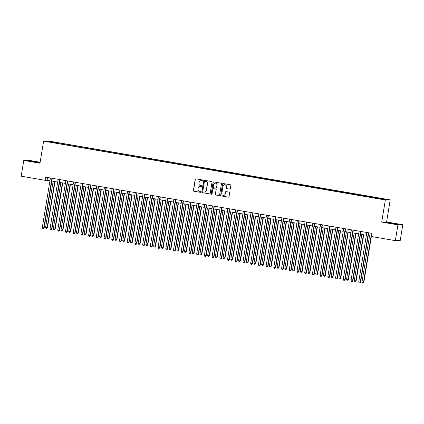 <?xml version="1.0" encoding="UTF-8"?>
<svg xmlns="http://www.w3.org/2000/svg" width="424" height="424" viewBox="0 0 424 424"><rect width="100%" height="100%" fill="white"/><g stroke="black" fill="none" stroke-linecap="round" stroke-linejoin="round"><path stroke-width="0.64" d="M202.693 180.454A0.44 0.429 -91.7 0 0 202.338 179.946L195.899 178.838A0.625 0.615 -91.7 0 0 195.194 179.352L193.365 190.498A0.625 0.615 -91.7 0 0 193.874 191.219L200.308 192.332A0.44 0.429 -91.7 0 0 200.806 191.971A0.44 0.429 -91.7 0 0 200.451 191.463L199.619 191.319A2.009 1.966 -91.7 0 1 198.003 189.003L198.156 188.076A2.009 1.966 -91.7 0 1 200.419 186.428L201.252 186.571A0.44 0.429 -91.7 0 0 201.75 186.21A0.44 0.429 -91.7 0 0 201.395 185.707L200.563 185.564A2.009 1.966 -91.7 0 1 198.946 183.248L199.1 182.32A2.009 1.966 -91.7 0 1 201.363 180.672L202.195 180.815A0.44 0.429 -91.7 0 0 202.693 180.454M384.939 199.02L382.496 198.697L384.939 199.02M229.638 189.136A0.625 0.615 -91.7 0 0 230.343 188.622L230.857 185.495A0.625 0.615 -91.7 0 0 230.349 184.774L223.199 183.539A0.625 0.615 -91.7 0 0 222.494 184.053L220.666 195.199A0.625 0.615 -91.7 0 0 221.174 195.925L228.324 197.155A0.625 0.615 -91.7 0 0 229.029 196.641L229.649 192.862A0.625 0.615 -91.7 0 0 229.146 192.141L226.082 191.611A0.625 0.615 -91.7 0 0 225.377 192.13L225.07 194.001A1.68 1.643 -91.7 0 1 223.496 195.4A1.68 1.643 -91.7 0 1 221.826 193.445L223.029 186.104A1.68 1.643 -91.7 0 1 224.603 184.705A1.68 1.643 -91.7 0 1 226.273 186.666L226.072 187.885A0.625 0.615 -91.7 0 0 226.575 188.611L229.766 189.136A0.625 0.615 -91.7 0 0 229.824 189.141M381.717 222.081L397.924 224.868L395.338 240.641L400.219 240.498L402.8 224.731L386.593 221.938L390.207 199.858L385.331 200.001L381.717 222.081L386.593 221.938M40.148 162.254L28.662 160.277L23.781 160.42L39.989 163.208L43.603 141.134L385.331 200.001M23.781 160.42L21.2 176.188L45.124 180.311L49.963 180.746M395.338 240.641L371.413 236.518L371.933 233.364L45.638 177.153L45.124 180.311M212.011 182.251A0.625 0.615 -91.7 0 0 211.502 181.525L204.352 180.295A0.625 0.615 -91.7 0 0 203.647 180.809L201.819 191.955A0.625 0.615 -91.7 0 0 202.328 192.676L209.477 193.911A0.625 0.615 -91.7 0 0 210.182 193.397L212.011 182.251M213.776 181.917L220.925 183.147A0.625 0.615 -91.7 0 1 221.434 183.873L219.606 195.019A0.625 0.615 -91.7 0 1 218.901 195.533L215.837 195.003A0.625 0.615 -91.7 0 1 215.334 194.282L216.076 189.761A0.625 0.615 -91.7 0 0 215.572 189.04L213.542 188.691A0.625 0.615 -91.7 0 0 212.832 189.205L212.064 193.911A0.44 0.429 -91.7 0 1 211.65 194.277A0.44 0.429 -91.7 0 1 211.216 193.763L213.071 182.431A0.625 0.615 -91.7 0 1 213.776 181.917M51.585 141.759L55.306 142.3L51.585 141.759M390.207 199.858L48.484 140.991L43.603 141.134M55.841 143.116L375.15 198.119L384.287 199.534L386.317 199.476L58.66 142.872L57.865 142.893L57.664 143.429M55.83 142.952L47.499 141.515L49.529 141.457L57.865 142.893M397.924 224.868L402.8 224.731M51.823 181.064L57.68 182.076M59.54 182.394L65.397 183.401M67.257 183.725L73.114 184.732M74.974 185.055L80.83 186.062M82.691 186.385L88.547 187.392M90.413 187.71L96.264 188.722M98.13 189.04L103.981 190.053M105.846 190.371L111.698 191.378M113.563 191.701L119.42 192.708M121.28 193.031L127.136 194.038M128.997 194.362L134.853 195.369M136.714 195.687L142.57 196.699M144.43 197.017L150.287 198.029M152.147 198.347L158.004 199.354M159.869 199.678L165.72 200.684M167.586 201.008L173.437 202.015M175.303 202.338L181.154 203.345M183.02 203.668L188.876 204.675M190.736 204.993L196.593 206.006M198.453 206.324L204.31 207.336M206.17 207.654L212.027 208.661M213.887 208.984L219.743 209.991M221.604 210.315L227.46 211.322M229.326 211.645L235.177 212.652M237.043 212.97L242.894 213.982M244.759 214.3L250.611 215.312M252.476 215.631L258.333 216.638M260.193 216.961L266.049 217.968M267.91 218.291L273.766 219.298M275.626 219.621L281.483 220.628M283.343 220.952L289.2 221.959M291.06 222.277L296.917 223.289M298.782 223.607L304.633 224.614M306.499 224.937L312.35 225.944M314.216 226.268L320.067 227.275M321.933 227.598L327.789 228.605M329.649 228.928L335.506 229.935M337.366 230.253L343.223 231.266M345.083 231.584L350.94 232.596M352.8 232.914L358.656 233.921M360.517 234.244L366.373 235.251M368.239 235.574L371.477 236.131M47.557 177.486L47.101 180.253M58.544 143.582L58.66 142.872M377.837 198.421L377.98 198.04M49.762 141.907L49.529 141.457M40.095 162.562L27.708 160.749L40.057 162.79M398.873 224.397L386.958 222.34L385.49 222.388L398.873 224.397M202.343 180.815A0.44 0.429 -91.7 0 1 202.328 180.809L201.495 180.666A2.009 1.966 -91.7 0 0 201.045 180.64M200.102 186.401A2.009 1.966 -91.7 0 1 200.552 186.422L201.384 186.571A0.44 0.429 -91.7 0 0 201.405 186.571M195.846 178.833A0.625 0.615 -91.7 0 0 195.326 179.347L193.498 190.493A0.625 0.615 -91.7 0 0 194.001 191.219L200.441 192.326A0.44 0.429 -91.7 0 0 200.462 192.326M204.299 180.285A0.625 0.615 -91.7 0 0 203.78 180.804L201.951 191.95A0.625 0.615 -91.7 0 0 202.455 192.671L209.61 193.906A0.625 0.615 -91.7 0 0 209.663 193.911M204.877 181.276A0.44 0.429 -91.7 0 0 204.384 181.636L202.783 191.42A0.44 0.429 -91.7 0 0 203.133 191.924L204.013 192.077A2.009 1.966 -91.7 0 0 206.276 190.429L207.373 183.74A2.009 1.966 -91.7 0 0 205.757 181.43L205.009 181.271A0.44 0.429 -91.7 0 0 204.861 181.271M204.463 192.099A2.009 1.966 -91.7 0 0 206.409 190.424L206.276 190.429M205.009 181.271L205.889 181.424A2.009 1.966 -91.7 0 1 207.506 183.74L206.409 190.424M213.489 188.68A0.625 0.615 -91.7 0 1 213.675 188.685L215.705 189.035A0.625 0.615 -91.7 0 1 216.208 189.756L215.466 194.277A0.625 0.615 -91.7 0 0 215.97 195.003L219.033 195.528A0.625 0.615 -91.7 0 0 219.086 195.533M213.722 181.912A0.625 0.615 -91.7 0 0 213.203 182.426L211.348 193.757A0.44 0.429 -91.7 0 0 211.719 194.266M216.844 185.071A1.68 1.643 -91.7 0 0 215.175 183.115A1.68 1.643 -91.7 0 0 213.601 184.514L213.177 187.101A0.625 0.615 -91.7 0 0 213.68 187.821L215.71 188.171A0.625 0.615 -91.7 0 0 216.42 187.657L216.977 185.065A1.68 1.643 -91.7 0 0 215.238 183.115M215.896 188.177A0.625 0.615 -91.7 0 0 216.553 187.652L216.42 187.657M216.977 185.065L216.553 187.652M224.667 184.705A1.68 1.643 -91.7 0 1 226.405 186.661L226.204 187.885A0.625 0.615 -91.7 0 0 226.708 188.606L229.766 189.136M223.565 195.395A1.68 1.643 -91.7 0 0 225.202 193.996L225.07 194.001M226.029 191.606A0.625 0.615 -91.7 0 0 225.51 192.125L225.202 193.996M223.146 183.534A0.625 0.615 -91.7 0 0 222.627 184.053L220.798 195.199A0.625 0.615 -91.7 0 0 221.307 195.92L228.457 197.155A0.625 0.615 -91.7 0 0 228.51 197.16M53.154 181.292L45.601 227.402L47.472 227.656L55.014 181.615M47.472 227.656L46.645 228.404L47.144 227.667L54.696 181.562M46.645 228.404L46.03 228.298L45.601 227.402M51.988 178.25A0.641 0.625 -91.7 0 0 51.924 178.435L43.847 227.762L42.305 227.497L50.382 178.17A0.641 0.625 -91.7 0 0 50.387 177.974M52.29 178.303A0.641 0.625 -91.7 0 0 52.258 178.424L44.175 227.757L43.349 228.504L42.734 228.393L42.305 227.497M44.175 227.757L43.349 228.504M60.87 182.622L53.318 228.732L55.189 228.987L62.731 182.945M55.189 228.987L54.362 229.734L54.86 228.997L62.413 182.887M54.362 229.734L53.747 229.628L53.318 228.732M68.587 183.952L61.035 230.062L62.911 230.317L70.448 184.276M62.911 230.317L62.079 231.064L62.577 230.327L70.13 184.217M62.079 231.064L61.464 230.958L61.035 230.062M76.304 185.283L68.752 231.393L70.299 231.658L70.628 231.647L78.164 185.601M70.628 231.647L69.796 232.394L70.299 231.658L77.846 185.548M69.796 232.394L69.181 232.288L68.752 231.393M59.705 179.58A0.641 0.625 -91.7 0 0 59.641 179.765L51.564 229.093L50.021 228.828L58.099 179.5A0.641 0.625 -91.7 0 0 58.104 179.304M60.007 179.628A0.641 0.625 -91.7 0 0 59.975 179.755L51.898 229.082L51.066 229.829L50.451 229.723L50.021 228.828M51.898 229.082L51.066 229.829M67.421 180.905A0.641 0.625 -91.7 0 0 67.363 181.096L59.28 230.423L57.738 230.158L65.815 180.831A0.641 0.625 -91.7 0 0 65.821 180.629M67.723 180.958A0.641 0.625 -91.7 0 0 67.692 181.085L59.614 230.412L58.782 231.16L58.168 231.054L57.738 230.158M59.614 230.412L58.782 231.16M75.138 182.235A0.641 0.625 -91.7 0 0 75.08 182.426L67.003 231.753L65.455 231.488L73.532 182.161A0.641 0.625 -91.7 0 0 73.538 181.96M75.44 182.288A0.641 0.625 -91.7 0 0 75.408 182.415L67.331 231.743L66.504 232.49L65.884 232.384L65.455 231.488M67.331 231.743L66.504 232.49M84.021 186.613L76.468 232.723L78.016 232.988L78.345 232.977L85.881 186.931M78.345 232.977L77.518 233.725L78.016 232.988L85.563 186.878M77.518 233.725L76.898 233.619L76.468 232.723M82.855 183.566A0.641 0.625 -91.7 0 0 82.797 183.756L74.719 233.083L73.172 232.818L81.254 183.486A0.641 0.625 -91.7 0 0 81.254 183.29M83.157 183.619A0.641 0.625 -91.7 0 0 83.125 183.746L75.048 233.073L74.221 233.82L73.601 233.714L73.172 232.818M75.048 233.073L74.221 233.82M37.895 162.546L30.623 161.337M28.419 160.892L40.073 162.699M395.671 224.179L388.4 222.971M386.195 222.526L398.258 224.413M91.738 187.943L84.191 234.048L85.733 234.318L86.061 234.308L93.603 188.261M86.061 234.308L85.235 235.055L85.733 234.318L93.28 188.208M85.235 235.055L84.615 234.949L84.191 234.048M99.455 189.268L91.907 235.378L93.778 235.638L101.32 189.592M93.778 235.638L92.951 236.38L93.45 235.643L100.997 189.539M92.951 236.38L92.331 236.274L91.907 235.378M107.171 190.599L99.624 236.709L101.495 236.963L109.037 190.922M101.495 236.963L100.668 237.71L101.166 236.974L108.719 190.864M100.668 237.71L100.048 237.604L99.624 236.709M114.888 191.929L107.341 238.039L109.212 238.293L116.754 192.252M109.212 238.293L108.385 239.041L108.883 238.304L116.436 192.194M108.385 239.041L107.77 238.935L107.341 238.039M122.61 193.259L115.058 239.369L116.929 239.624L124.471 193.583M116.929 239.624L116.102 240.371L116.6 239.634L124.153 193.524M116.102 240.371L115.487 240.265L115.058 239.369M90.572 184.896A0.641 0.625 -91.7 0 0 90.513 185.081L82.436 234.414L80.894 234.143L88.971 184.816A0.641 0.625 -91.7 0 0 88.971 184.62M90.874 184.949A0.641 0.625 -91.7 0 0 90.842 185.076L82.765 234.403L81.938 235.15L81.318 235.044L80.894 234.143M82.765 234.403L81.938 235.15M98.294 186.226A0.641 0.625 -91.7 0 0 98.23 186.412L90.153 235.739L88.611 235.474L96.688 186.147A0.641 0.625 -91.7 0 0 96.688 185.951M98.596 186.279A0.641 0.625 -91.7 0 0 98.559 186.401L90.482 235.733L89.655 236.481L89.035 236.369L88.611 235.474M90.482 235.733L89.655 236.481M106.011 187.556A0.641 0.625 -91.7 0 0 105.947 187.742L97.87 237.069L96.328 236.804L104.405 187.477A0.641 0.625 -91.7 0 0 104.405 187.281M106.313 187.609A0.641 0.625 -91.7 0 0 106.276 187.731L98.198 237.058L97.372 237.806L96.752 237.7L96.328 236.804M98.198 237.058L97.372 237.806M113.727 188.887A0.641 0.625 -91.7 0 0 113.664 189.072L105.587 238.399L104.044 238.134L112.122 188.807A0.641 0.625 -91.7 0 0 112.122 188.606M114.03 188.934A0.641 0.625 -91.7 0 0 113.992 189.062L105.915 238.389L105.088 239.136L104.474 239.03L104.044 238.134M105.915 238.389L105.088 239.136M121.444 190.212A0.641 0.625 -91.7 0 0 121.381 190.403L113.303 239.73L111.761 239.465L119.838 190.138A0.641 0.625 -91.7 0 0 119.844 189.936M121.746 190.265A0.641 0.625 -91.7 0 0 121.715 190.392L113.632 239.719L112.805 240.466L112.19 240.36L111.761 239.465M113.632 239.719L112.805 240.466M130.327 194.589L122.775 240.7L124.317 240.964L124.645 240.954L132.187 194.907M124.645 240.954L123.819 241.701L124.317 240.964L131.869 194.855M123.819 241.701L123.204 241.595L122.775 240.7M129.161 191.542A0.641 0.625 -91.7 0 0 129.097 191.733L121.02 241.06L119.478 240.795L127.555 191.463A0.641 0.625 -91.7 0 0 127.56 191.266M129.463 191.595A0.641 0.625 -91.7 0 0 129.431 191.722L121.354 241.049L120.522 241.797L119.907 241.691L119.478 240.795M121.354 241.049L120.522 241.797M138.044 195.92L130.491 242.024L132.034 242.295L132.368 242.284L139.904 196.238M132.368 242.284L131.535 243.032L132.034 242.295L139.586 196.185M131.535 243.032L130.921 242.926L130.491 242.024M136.878 192.872A0.641 0.625 -91.7 0 0 136.82 193.058L128.737 242.39L127.195 242.12L135.272 192.793A0.641 0.625 -91.7 0 0 135.277 192.597M137.18 192.925A0.641 0.625 -91.7 0 0 137.148 193.053L129.071 242.38L128.239 243.127L127.624 243.021L127.195 242.12M129.071 242.38L128.239 243.127M145.761 197.245L138.208 243.355L140.084 243.614L147.621 197.568M140.084 243.614L139.252 244.362L139.756 243.62L147.303 197.515M139.252 244.362L138.637 244.251L138.208 243.355M144.595 194.203A0.641 0.625 -91.7 0 0 144.536 194.388L136.459 243.715L134.912 243.45L142.989 194.123A0.641 0.625 -91.7 0 0 142.994 193.927M144.897 194.256A0.641 0.625 -91.7 0 0 144.865 194.383L136.788 243.71L135.961 244.457L135.341 244.351L134.912 243.45M136.788 243.71L135.961 244.457M153.477 198.575L145.925 244.685L147.801 244.94L155.338 198.898M147.801 244.94L146.974 245.687L147.472 244.95L155.02 198.845M146.974 245.687L146.354 245.581L145.925 244.685M152.311 195.533A0.641 0.625 -91.7 0 0 152.253 195.718L144.176 245.046L142.628 244.781L150.711 195.453A0.641 0.625 -91.7 0 0 150.711 195.257M152.613 195.586A0.641 0.625 -91.7 0 0 152.582 195.708L144.505 245.04L143.678 245.782L143.058 245.676L142.628 244.781M144.505 245.04L143.678 245.782M161.194 199.905L153.647 246.015L155.518 246.27L163.06 200.229M155.518 246.27L154.691 247.017L155.189 246.28L162.737 200.17M154.691 247.017L154.071 246.911L153.647 246.015M160.028 196.863A0.641 0.625 -91.7 0 0 159.97 197.049L151.893 246.376L150.35 246.111L158.428 196.784A0.641 0.625 -91.7 0 0 158.428 196.588M160.33 196.911A0.641 0.625 -91.7 0 0 160.298 197.038L152.221 246.365L151.394 247.113L150.774 247.007L150.35 246.111M152.221 246.365L151.394 247.113M168.911 201.236L161.364 247.346L163.235 247.6L170.777 201.559M163.235 247.6L162.408 248.347L162.906 247.611L170.453 201.501M162.408 248.347L161.788 248.241L161.364 247.346M167.75 198.188A0.641 0.625 -91.7 0 0 167.687 198.379L159.609 247.706L158.067 247.441L166.144 198.114A0.641 0.625 -91.7 0 0 166.144 197.913M168.052 198.241A0.641 0.625 -91.7 0 0 168.015 198.368L159.938 247.696L159.111 248.443L158.491 248.337L158.067 247.441M159.938 247.696L159.111 248.443M176.628 202.566L169.081 248.676L170.623 248.941L170.952 248.93L178.493 202.884M170.952 248.93L170.125 249.678L170.623 248.941L178.175 202.831M170.125 249.678L169.505 249.572L169.081 248.676M184.345 203.896L176.797 250.001L178.34 250.271L178.668 250.261L186.21 204.214M178.668 250.261L177.842 251.008L178.34 250.271L185.892 204.161M177.842 251.008L177.227 250.902L176.797 250.001M192.067 205.227L184.514 251.331L186.057 251.596L186.385 251.591L193.927 205.545M186.385 251.591L185.558 252.338L186.057 251.596L193.609 205.492M185.558 252.338L184.944 252.232L184.514 251.331M199.784 206.552L192.231 252.662L194.102 252.921L201.644 206.875M194.102 252.921L193.275 253.663L193.773 252.927L201.326 206.822M193.275 253.663L192.66 253.557L192.231 252.662M207.5 207.882L199.948 253.992L201.824 254.246L209.361 208.205M201.824 254.246L200.992 254.994L201.49 254.257L209.043 208.147M200.992 254.994L200.377 254.888L199.948 253.992M215.217 209.212L207.665 255.322L209.541 255.577L217.077 209.536M209.541 255.577L208.709 256.324L209.212 255.587L216.759 209.477M208.709 256.324L208.094 256.218L207.665 255.322M222.934 210.543L215.381 256.653L216.929 256.918L217.258 256.907L224.794 210.861M217.258 256.907L216.431 257.654L216.929 256.918L224.476 210.808M216.431 257.654L215.811 257.548L215.381 256.653M230.651 211.873L223.103 257.983L224.646 258.248L224.974 258.237L232.516 212.191M224.974 258.237L224.148 258.985L224.646 258.248L232.193 212.138M224.148 258.985L223.528 258.879L223.103 257.983M238.368 213.203L230.82 259.308L232.363 259.578L232.691 259.567L240.233 213.521M232.691 259.567L231.864 260.315L232.363 259.578L239.91 213.468M231.864 260.315L231.244 260.209L230.82 259.308M246.084 214.528L238.537 260.638L240.408 260.898L247.95 214.851M240.408 260.898L239.581 261.645L240.079 260.903L247.632 214.798M239.581 261.645L238.961 261.534L238.537 260.638M253.801 215.858L246.254 261.968L248.125 262.223L255.667 216.182M248.125 262.223L247.298 262.97L247.796 262.233L255.349 216.123M247.298 262.97L246.683 262.864L246.254 261.968M261.523 217.189L253.971 263.299L255.842 263.553L263.384 217.512M255.842 263.553L255.015 264.3L255.513 263.564L263.066 217.454M255.015 264.3L254.4 264.194L253.971 263.299M269.24 218.519L261.688 264.629L263.558 264.883L271.1 218.842M263.558 264.883L262.732 265.631L263.23 264.894L270.782 218.784M262.732 265.631L262.117 265.525L261.688 264.629M276.957 219.849L269.404 265.959L270.947 266.224L271.281 266.214L278.817 220.167M271.281 266.214L270.448 266.961L270.947 266.224L278.499 220.114M270.448 266.961L269.834 266.855L269.404 265.959M284.674 221.18L277.121 267.284L278.669 267.555L278.997 267.544L286.534 221.498M278.997 267.544L278.165 268.291L278.669 267.555L286.216 221.445M278.165 268.291L277.55 268.185L277.121 267.284M292.39 222.51L284.838 268.615L286.386 268.88L286.714 268.874L294.251 222.828M286.714 268.874L285.887 269.622L286.386 268.88L293.933 222.775M285.887 269.622L285.267 269.516L284.838 268.615M300.107 223.835L292.56 269.945L294.431 270.199L301.973 224.158M294.431 270.199L293.604 270.947L294.102 270.21L301.649 224.105M293.604 270.947L292.984 270.841L292.56 269.945M307.824 225.165L300.277 271.275L302.148 271.53L309.69 225.489M302.148 271.53L301.321 272.277L301.819 271.54L309.366 225.43M301.321 272.277L300.701 272.171L300.277 271.275M175.467 199.519A0.641 0.625 -91.7 0 0 175.404 199.709L167.326 249.036L165.784 248.771L173.861 199.444A0.641 0.625 -91.7 0 0 173.861 199.243M175.769 199.572A0.641 0.625 -91.7 0 0 175.732 199.699L167.655 249.026L166.828 249.773L166.208 249.667L165.784 248.771M167.655 249.026L166.828 249.773M183.184 200.849A0.641 0.625 -91.7 0 0 183.12 201.04L175.043 250.367L173.501 250.102L181.578 200.769A0.641 0.625 -91.7 0 0 181.578 200.573M183.486 200.902A0.641 0.625 -91.7 0 0 183.449 201.029L175.372 250.356L174.545 251.103L173.93 250.997L173.501 250.102M175.372 250.356L174.545 251.103M190.901 202.179A0.641 0.625 -91.7 0 0 190.837 202.365L182.76 251.697L181.218 251.427L189.295 202.1A0.641 0.625 -91.7 0 0 189.295 201.904M191.203 202.232A0.641 0.625 -91.7 0 0 191.171 202.359L183.089 251.686L182.262 252.434L181.647 252.328L181.218 251.427M183.089 251.686L182.262 252.434M198.618 203.509A0.641 0.625 -91.7 0 0 198.554 203.695L190.477 253.022L188.934 252.757L197.012 203.43A0.641 0.625 -91.7 0 0 197.017 203.234M198.92 203.562A0.641 0.625 -91.7 0 0 198.888 203.684L190.811 253.017L189.978 253.764L189.364 253.653L188.934 252.757M190.811 253.017L189.978 253.764M206.334 204.84A0.641 0.625 -91.7 0 0 206.276 205.025L198.194 254.352L196.651 254.087L204.728 204.76A0.641 0.625 -91.7 0 0 204.734 204.564M206.636 204.887A0.641 0.625 -91.7 0 0 206.605 205.015L198.527 254.342L197.695 255.089L197.081 254.983L196.651 254.087M198.527 254.342L197.695 255.089M214.051 206.165A0.641 0.625 -91.7 0 0 213.993 206.356L205.916 255.683L204.368 255.418L212.445 206.091A0.641 0.625 -91.7 0 0 212.451 205.889M214.353 206.218A0.641 0.625 -91.7 0 0 214.321 206.345L206.244 255.672L205.417 256.419L204.797 256.313L204.368 255.418M206.244 255.672L205.417 256.419M221.768 207.495A0.641 0.625 -91.7 0 0 221.71 207.686L213.632 257.013L212.085 256.748L220.167 207.421A0.641 0.625 -91.7 0 0 220.167 207.219M222.07 207.548A0.641 0.625 -91.7 0 0 222.038 207.675L213.961 257.002L213.134 257.75L212.514 257.644L212.085 256.748M213.961 257.002L213.134 257.75M229.485 208.825A0.641 0.625 -91.7 0 0 229.426 209.016L221.349 258.343L219.807 258.078L227.884 208.746A0.641 0.625 -91.7 0 0 227.884 208.55M229.787 208.878A0.641 0.625 -91.7 0 0 229.755 209.006L221.678 258.333L220.851 259.08L220.231 258.974L219.807 258.078M221.678 258.333L220.851 259.08M237.207 210.156A0.641 0.625 -91.7 0 0 237.143 210.341L229.066 259.673L227.524 259.403L235.601 210.076A0.641 0.625 -91.7 0 0 235.601 209.88M237.509 210.209A0.641 0.625 -91.7 0 0 237.472 210.336L229.395 259.663L228.568 260.41L227.948 260.304L227.524 259.403M229.395 259.663L228.568 260.41M244.924 211.486A0.641 0.625 -91.7 0 0 244.86 211.671L236.783 260.999L235.241 260.733L243.318 211.406A0.641 0.625 -91.7 0 0 243.318 211.21M245.226 211.539A0.641 0.625 -91.7 0 0 245.189 211.661L237.111 260.993L236.285 261.74L235.665 261.635L235.241 260.733M237.111 260.993L236.285 261.74M252.64 212.816A0.641 0.625 -91.7 0 0 252.577 213.002L244.5 262.329L242.957 262.064L251.035 212.737A0.641 0.625 -91.7 0 0 251.035 212.541M252.943 212.869A0.641 0.625 -91.7 0 0 252.905 212.991L244.828 262.318L244.001 263.066L243.387 262.959L242.957 262.064M244.828 262.318L244.001 263.066M260.357 214.147A0.641 0.625 -91.7 0 0 260.294 214.332L252.216 263.659L250.674 263.394L258.751 214.067A0.641 0.625 -91.7 0 0 258.751 213.866M260.659 214.194A0.641 0.625 -91.7 0 0 260.627 214.321L252.545 263.649L251.718 264.396L251.103 264.29L250.674 263.394M252.545 263.649L251.718 264.396M268.074 215.472A0.641 0.625 -91.7 0 0 268.01 215.662L259.933 264.989L258.391 264.724L266.468 215.397A0.641 0.625 -91.7 0 0 266.473 215.196M268.376 215.524A0.641 0.625 -91.7 0 0 268.344 215.652L260.267 264.979L259.435 265.726L258.82 265.62L258.391 264.724M260.267 264.979L259.435 265.726M275.791 216.802A0.641 0.625 -91.7 0 0 275.733 216.993L267.65 266.32L266.108 266.055L274.185 216.722A0.641 0.625 -91.7 0 0 274.19 216.526M276.093 216.855A0.641 0.625 -91.7 0 0 276.061 216.982L267.984 266.309L267.152 267.056L266.537 266.95L266.108 266.055M267.984 266.309L267.152 267.056M283.508 218.132A0.641 0.625 -91.7 0 0 283.449 218.318L275.372 267.65L273.825 267.385L281.902 218.053A0.641 0.625 -91.7 0 0 281.907 217.857M283.81 218.185A0.641 0.625 -91.7 0 0 283.778 218.312L275.701 267.639L274.874 268.387L274.254 268.281L273.825 267.385M275.701 267.639L274.874 268.387M291.224 219.462A0.641 0.625 -91.7 0 0 291.166 219.648L283.089 268.98L281.541 268.71L289.624 219.383A0.641 0.625 -91.7 0 0 289.624 219.187M291.526 219.515A0.641 0.625 -91.7 0 0 291.495 219.643L283.418 268.97L282.591 269.717L281.971 269.611L281.541 268.71M283.418 268.97L282.591 269.717M298.941 220.793A0.641 0.625 -91.7 0 0 298.883 220.978L290.806 270.305L289.263 270.04L297.341 220.713A0.641 0.625 -91.7 0 0 297.341 220.517M299.243 220.846A0.641 0.625 -91.7 0 0 299.212 220.968L291.134 270.3L290.308 271.042L289.687 270.936L289.263 270.04M291.134 270.3L290.308 271.042M306.663 222.123A0.641 0.625 -91.7 0 0 306.6 222.309L298.523 271.636L296.98 271.371L305.057 222.043A0.641 0.625 -91.7 0 0 305.057 221.847M306.965 222.171A0.641 0.625 -91.7 0 0 306.928 222.298L298.851 271.625L298.024 272.372L297.404 272.266L296.98 271.371M298.851 271.625L298.024 272.372M315.541 226.496L307.994 272.606L309.865 272.86L317.406 226.819M309.865 272.86L309.038 273.607L309.536 272.871L317.088 226.761M309.038 273.607L308.418 273.501L307.994 272.606M314.38 223.448A0.641 0.625 -91.7 0 0 314.317 223.639L306.239 272.966L304.697 272.701L312.774 223.374A0.641 0.625 -91.7 0 0 312.774 223.172M314.682 223.501A0.641 0.625 -91.7 0 0 314.645 223.628L306.568 272.955L305.741 273.703L305.121 273.597L304.697 272.701M306.568 272.955L305.741 273.703M323.258 227.826L315.71 273.936L317.253 274.201L317.581 274.19L325.123 228.144M317.581 274.19L316.755 274.938L317.253 274.201L324.805 228.091M316.755 274.938L316.14 274.832L315.71 273.936M322.097 224.778A0.641 0.625 -91.7 0 0 322.033 224.969L313.956 274.296L312.414 274.031L320.491 224.704A0.641 0.625 -91.7 0 0 320.491 224.503M322.399 224.831A0.641 0.625 -91.7 0 0 322.362 224.959L314.285 274.286L313.458 275.033L312.843 274.927L312.414 274.031M314.285 274.286L313.458 275.033M330.98 229.156L323.427 275.261L324.969 275.531L325.298 275.521L332.84 229.474M325.298 275.521L324.471 276.268L324.969 275.531L332.522 229.421M324.471 276.268L323.856 276.162L323.427 275.261M329.814 226.109A0.641 0.625 -91.7 0 0 329.75 226.299L321.673 275.626L320.131 275.361L328.208 226.029A0.641 0.625 -91.7 0 0 328.208 225.833M330.116 226.162A0.641 0.625 -91.7 0 0 330.084 226.289L322.001 275.616L321.175 276.363L320.56 276.257L320.131 275.361M322.001 275.616L321.175 276.363M338.697 230.486L331.144 276.591L332.686 276.856L333.015 276.851L340.557 230.804M333.015 276.851L332.188 277.598L332.686 276.856L340.239 230.751M332.188 277.598L331.573 277.492L331.144 276.591M337.531 227.439A0.641 0.625 -91.7 0 0 337.467 227.624L329.39 276.957L327.847 276.686L335.925 227.359A0.641 0.625 -91.7 0 0 335.93 227.163M337.833 227.492A0.641 0.625 -91.7 0 0 337.801 227.619L329.724 276.946L328.892 277.694L328.277 277.588L327.847 276.686M329.724 276.946L328.892 277.694M346.413 231.811L338.861 277.921L340.737 278.181L348.274 232.135M340.737 278.181L339.905 278.923L340.403 278.186L347.956 232.082M339.905 278.923L339.29 278.817L338.861 277.921M345.247 228.769A0.641 0.625 -91.7 0 0 345.189 228.955L337.106 278.282L335.564 278.017L343.641 228.69A0.641 0.625 -91.7 0 0 343.647 228.494M345.549 228.822A0.641 0.625 -91.7 0 0 345.518 228.944L337.44 278.276L336.608 279.024L335.994 278.913L335.564 278.017M337.44 278.276L336.608 279.024M354.13 233.142L346.578 279.252L348.454 279.506L355.99 233.465M348.454 279.506L347.622 280.253L348.125 279.517L355.672 233.407M347.622 280.253L347.007 280.147L346.578 279.252M352.964 230.1A0.641 0.625 -91.7 0 0 352.906 230.285L344.829 279.612L343.281 279.347L351.358 230.02A0.641 0.625 -91.7 0 0 351.364 229.824M353.266 230.153A0.641 0.625 -91.7 0 0 353.234 230.274L345.157 279.601L344.33 280.349L343.71 280.243L343.281 279.347M345.157 279.601L344.33 280.349M361.847 234.472L354.294 280.582L356.171 280.836L363.707 234.795M356.171 280.836L355.344 281.584L355.842 280.847L363.389 234.737M355.344 281.584L354.724 281.478L354.294 280.582M360.681 231.43A0.641 0.625 -91.7 0 0 360.623 231.615L352.545 280.942L350.998 280.677L359.08 231.35A0.641 0.625 -91.7 0 0 359.08 231.149M360.983 231.478A0.641 0.625 -91.7 0 0 360.951 231.605L352.874 280.932L352.047 281.679L351.427 281.573L350.998 280.677M352.874 280.932L352.047 281.679M369.564 235.802L362.017 281.912L363.559 282.177L363.887 282.167L371.429 236.12M363.887 282.167L363.061 282.914L363.559 282.177L371.106 236.067M363.061 282.914L362.441 282.808L362.017 281.912M368.398 232.755A0.641 0.625 -91.7 0 0 368.339 232.946L360.262 282.273L358.72 282.008L366.797 232.681A0.641 0.625 -91.7 0 0 366.797 232.479M368.7 232.808A0.641 0.625 -91.7 0 0 368.668 232.935L360.591 282.262L359.764 283.009L359.144 282.903L358.72 282.008M360.591 282.262L359.764 283.009M51.924 178.435L52.258 178.424M59.641 179.765L59.975 179.755M67.363 181.096L67.692 181.085M75.08 182.426L75.408 182.415M82.797 183.756L83.125 183.746M90.513 185.081L90.842 185.076M98.23 186.412L98.559 186.401M105.947 187.742L106.276 187.731M113.664 189.072L113.992 189.062M121.381 190.403L121.715 190.392M129.097 191.733L129.431 191.722M136.82 193.058L137.148 193.053M144.536 194.388L144.865 194.383M152.253 195.718L152.582 195.708M159.97 197.049L160.298 197.038M167.687 198.379L168.015 198.368M175.404 199.709L175.732 199.699M183.12 201.04L183.449 201.029M190.837 202.365L191.171 202.359M198.554 203.695L198.888 203.684M206.276 205.025L206.605 205.015M213.993 206.356L214.321 206.345M221.71 207.686L222.038 207.675M229.426 209.016L229.755 209.006M237.143 210.341L237.472 210.336M244.86 211.671L245.189 211.661M252.577 213.002L252.905 212.991M260.294 214.332L260.627 214.321M268.01 215.662L268.344 215.652M275.733 216.993L276.061 216.982M283.449 218.318L283.778 218.312M291.166 219.648L291.495 219.643M298.883 220.978L299.212 220.968M306.6 222.309L306.928 222.298M314.317 223.639L314.645 223.628M322.033 224.969L322.362 224.959M329.75 226.299L330.084 226.289M337.467 227.624L337.801 227.619M345.189 228.955L345.518 228.944M352.906 230.285L353.234 230.274M360.623 231.615L360.951 231.605M368.339 232.946L368.668 232.935"/></g></svg>
